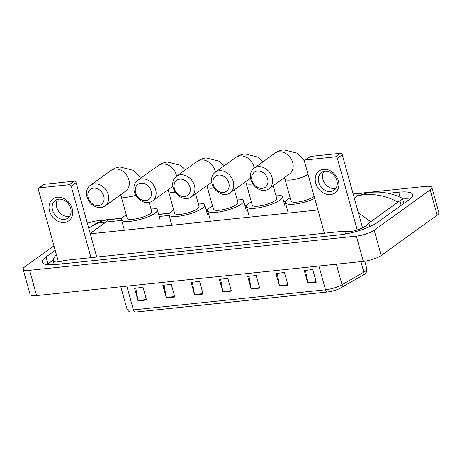 <?xml version="1.0" encoding="UTF-8"?>
<svg xmlns="http://www.w3.org/2000/svg" width="462" height="462" viewBox="0 0 462 462"><rect width="100%" height="100%" fill="white"/><g stroke="black" fill="none" stroke-linecap="round" stroke-linejoin="round"><path stroke-width="0.69" d="M327.454 291.972L135.43 312.075A3.384 1.831 -96 0 1 135.401 312.081A3.384 1.831 -96 0 1 133.408 309.892L325.496 289.778A3.384 1.831 84 0 0 327.483 291.967A3.384 1.831 84 0 0 327.512 291.967A11.1 2.76 164.5 0 0 328.459 291.851L135.401 312.081L131.139 312.064C129.522 312.162 128.113 311.07 126.917 308.801A13.537 3.367 -15.5 0 0 133.408 309.892L126.819 286.134M318.907 266.02L325.496 289.778A13.537 3.367 -15.5 0 0 342.047 284.719A3.384 2.356 60.1 0 1 341.239 287.739A3.384 2.356 60.1 0 1 341.089 287.814A11.1 2.76 164.5 0 1 338.606 289.033A11.1 2.76 164.5 0 1 328.459 291.851M166.332 297.898L162.826 285.268L171.31 284.378L174.815 297.008L166.332 297.898A2.708 1.467 84 0 1 166.228 297.447L174.688 296.558M138.04 300.86L134.54 288.23L143.024 287.341L146.529 299.971L138.04 300.86A2.708 1.467 84 0 1 137.942 300.41L146.402 299.52M251.195 289.016L247.69 276.38L256.179 275.491L259.679 288.126L251.195 289.016A2.708 1.467 84 0 1 251.091 288.559L259.557 287.676M279.481 286.053L275.981 273.417L284.465 272.528L287.97 285.164L279.481 286.053A2.708 1.467 84 0 1 279.383 285.597L287.843 284.713M307.773 283.091L304.267 270.455L312.751 269.565L316.256 282.201L307.773 283.091A2.708 1.467 84 0 1 307.669 282.634L316.129 281.751M194.618 294.935L191.112 282.305L199.601 281.416L203.101 294.051L194.618 294.935A2.708 1.467 84 0 1 194.514 294.485L202.98 293.595M222.903 291.972L219.404 279.343L227.887 278.453L231.393 291.089L222.903 291.972A2.708 1.467 84 0 1 222.805 291.522L231.266 290.638M220.657 279.21L222.805 291.522M192.365 282.172L194.514 294.485M305.521 270.328L307.669 282.634M277.235 273.29L279.383 285.597M248.943 276.247L251.091 288.559M135.793 288.097L137.942 300.41M164.079 285.135L166.228 297.447M87.364 223.308A13.537 3.367 164.5 0 1 98.672 220.611L122.02 218.168M353.153 193.965L425.398 186.4A13.537 3.367 164.5 0 1 431.895 187.491A13.537 3.367 164.5 0 1 430.168 189.922L374.185 230.209A13.537 3.367 164.5 0 1 356.323 236.105L29.597 270.316A13.537 3.367 164.5 0 1 23.1 269.219A13.537 3.367 164.5 0 1 24.827 266.788L53.956 245.83M431.895 187.491L438.9 212.757A13.537 3.367 164.5 0 1 437.173 215.188L381.196 255.474A13.537 3.367 164.5 0 1 363.328 261.371L36.602 295.582A13.537 3.367 164.5 0 1 30.105 294.485L23.1 269.219M158.616 214.333L169.427 213.201M206.029 209.367L208.241 209.136M244.843 205.307L247.049 205.07M283.651 201.241L285.863 201.01M55.203 250.323L46.038 256.918A29.1 7.236 -15.5 0 0 42.325 262.15A29.1 7.236 -15.5 0 0 56.289 264.501L339.454 234.852A29.1 7.236 -15.5 0 0 377.858 222.176L408.957 199.792A29.1 7.236 -15.5 0 0 412.67 194.566A29.1 7.236 -15.5 0 0 398.706 192.215L388.253 193.307M409.904 199.076A29.1 7.236 -15.5 0 0 402.656 198.978M53.066 260.193L47.961 263.866A29.1 7.236 -15.5 0 0 47.014 264.587M358.333 212.653L370.726 221.737L368.884 223.406C364.778 228.009 353.28 232.467 344.831 231.589L340.026 231.572L66.187 260.245L55.798 262.168L53.13 260.585L53.956 257.779L56.352 254.487M369.288 192.429C375.485 191.921 380.457 191.984 384.205 192.619C390.355 193.445 396.211 195.241 401.773 197.996L402.604 198.793L397.984 202.125C385.25 195.126 371.898 192.977 357.934 195.674L369.288 192.429L353.193 194.115M370.726 221.737L397.984 202.125M108.749 219.71L105.96 222.055L98.412 222.955L91.788 226.172L94.352 224.492C99.128 221.748 103.933 220.155 108.749 219.71L121.899 218.33M323.544 169.329A13.537 10.869 54.3 0 1 338.363 180.775A13.537 10.869 54.3 0 1 330.549 194.594A13.537 10.869 54.3 0 1 315.731 183.148A13.537 10.869 54.3 0 1 323.544 169.329M330.607 191.522A10.828 8.697 -125.7 0 0 334.13 190.205A10.828 8.697 -125.7 0 0 336.047 178.332A10.828 8.697 -125.7 0 0 325 171.31A10.828 8.697 -125.7 0 0 321.483 172.632A10.828 8.697 -125.7 0 0 319.56 184.5A10.828 8.697 -125.7 0 0 330.607 191.522M335.926 188.323A10.828 8.697 54.3 0 1 334.759 188.536A10.828 8.697 54.3 0 1 324.503 182.917A10.828 8.697 54.3 0 1 323.839 171.523M357.247 229.972L337.358 158.264A1.692 1.357 -125.7 0 0 335.51 156.832L340.419 153.297A1.692 1.357 54.3 0 1 342.273 154.73L362.549 227.847M305.521 159.973A1.692 1.357 -125.7 0 0 304.972 160.181L309.881 156.647A1.692 1.357 54.3 0 1 310.435 156.439L305.521 159.973L335.51 156.832M304.972 160.181A1.692 1.357 -125.7 0 0 304.545 161.7L324.376 233.212M310.435 156.439L340.419 153.297M257.415 171.021A9.304 7.473 -125.7 0 0 252.044 180.521A9.304 7.473 -125.7 0 0 262.231 188.386A9.304 7.473 -125.7 0 0 267.602 178.886A9.304 7.473 -125.7 0 0 257.415 171.021M264.743 190.367A12.688 10.187 54.3 0 1 251.796 182.138A12.688 10.187 54.3 0 1 254.048 168.226A12.688 10.187 54.3 0 1 258.171 166.684A12.688 10.187 54.3 0 1 271.119 174.913A12.688 10.187 54.3 0 1 268.872 188.825A12.688 10.187 54.3 0 1 264.743 190.367M308.027 174.261A12.688 3.153 -15.5 0 1 307.767 174.457A12.688 3.153 -15.5 0 1 291.02 179.984A12.688 3.153 -15.5 0 1 284.933 178.956L291.06 201.062A12.688 3.153 -15.5 0 0 300.519 201.571A12.688 3.153 -15.5 0 0 313.894 196.564A12.688 3.153 -15.5 0 0 314.16 196.367M314.726 198.406A18.607 4.626 164.5 0 1 296.188 203.915A18.607 4.626 164.5 0 1 285.354 202.645A18.607 4.626 164.5 0 1 287.728 199.301A18.607 4.626 164.5 0 1 290.159 197.8M218.601 175.081A9.304 7.473 -125.7 0 0 213.23 184.581A9.304 7.473 -125.7 0 0 223.417 192.452A9.304 7.473 -125.7 0 0 228.788 182.952A9.304 7.473 -125.7 0 0 218.601 175.081M225.93 194.433A12.688 10.187 54.3 0 1 212.988 186.203A12.688 10.187 54.3 0 1 215.234 172.291A12.688 10.187 54.3 0 1 219.363 170.749A12.688 10.187 54.3 0 1 232.311 178.973A12.688 10.187 54.3 0 1 230.059 192.891A12.688 10.187 54.3 0 1 225.93 194.433M252.841 183.974A12.688 3.153 -15.5 0 1 252.206 184.049A12.688 3.153 -15.5 0 1 246.119 183.021L252.252 205.128A12.688 3.153 -15.5 0 0 261.711 205.636A12.688 3.153 -15.5 0 0 275.086 200.623A12.688 3.153 -15.5 0 0 276.703 198.348L273.198 185.707M275.802 195.085A18.607 4.626 164.5 0 1 282.409 196.766A18.607 4.626 164.5 0 1 280.036 200.11A18.607 4.626 164.5 0 1 260.418 207.455A18.607 4.626 164.5 0 1 246.546 206.71A18.607 4.626 164.5 0 1 248.92 203.367A18.607 4.626 164.5 0 1 251.345 201.865M179.787 179.146A9.304 7.473 -125.7 0 0 174.417 188.646A9.304 7.473 -125.7 0 0 184.609 196.517A9.304 7.473 -125.7 0 0 189.98 187.018A9.304 7.473 -125.7 0 0 179.787 179.146M187.122 198.498A12.688 10.187 54.3 0 1 174.174 190.269A12.688 10.187 54.3 0 1 176.426 176.357A12.688 10.187 54.3 0 1 180.55 174.809A12.688 10.187 54.3 0 1 193.497 183.039A12.688 10.187 54.3 0 1 191.245 196.951A12.688 10.187 54.3 0 1 187.122 198.498M214.027 188.04A12.688 3.153 -15.5 0 1 213.398 188.109A12.688 3.153 -15.5 0 1 207.311 187.087L213.438 209.194A12.688 3.153 -15.5 0 0 222.898 209.702A12.688 3.153 -15.5 0 0 236.273 204.689A12.688 3.153 -15.5 0 0 237.895 202.408L234.39 189.772M236.989 199.145A18.607 4.626 164.5 0 1 243.601 200.826A18.607 4.626 164.5 0 1 241.222 204.169A18.607 4.626 164.5 0 1 221.604 211.521A18.607 4.626 164.5 0 1 207.733 210.776A18.607 4.626 164.5 0 1 210.106 207.432A18.607 4.626 164.5 0 1 212.532 205.931M140.979 183.212A9.304 7.473 -125.7 0 0 135.609 192.712A9.304 7.473 -125.7 0 0 145.796 200.577A9.304 7.473 -125.7 0 0 151.166 191.083A9.304 7.473 -125.7 0 0 140.979 183.212M148.308 202.558A12.688 10.187 54.3 0 1 135.36 194.335A12.688 10.187 54.3 0 1 137.612 180.417A12.688 10.187 54.3 0 1 141.742 178.875A12.688 10.187 54.3 0 1 154.683 187.104A12.688 10.187 54.3 0 1 152.437 201.016A12.688 10.187 54.3 0 1 148.308 202.558M175.219 192.1A12.688 3.153 -15.5 0 1 174.584 192.175A12.688 3.153 -15.5 0 1 168.497 191.147L174.63 213.253A12.688 3.153 -15.5 0 0 184.084 213.762A12.688 3.153 -15.5 0 0 197.465 208.755A12.688 3.153 -15.5 0 0 199.082 206.474L195.576 193.838M198.175 203.211A18.607 4.626 164.5 0 1 204.787 204.891A18.607 4.626 164.5 0 1 202.414 208.235A18.607 4.626 164.5 0 1 182.796 215.581A18.607 4.626 164.5 0 1 168.919 214.836A18.607 4.626 164.5 0 1 171.298 211.492A18.607 4.626 164.5 0 1 173.724 209.991M93.567 188.173A9.304 7.473 -125.7 0 0 88.196 197.672A9.304 7.473 -125.7 0 0 98.383 205.544A9.304 7.473 -125.7 0 0 103.754 196.044A9.304 7.473 -125.7 0 0 93.567 188.173M100.895 207.525A12.688 10.187 54.3 0 1 87.953 199.295A12.688 10.187 54.3 0 1 90.2 185.383A12.688 10.187 54.3 0 1 94.329 183.841A12.688 10.187 54.3 0 1 107.276 192.065A12.688 10.187 54.3 0 1 105.024 205.983A12.688 10.187 54.3 0 1 100.895 207.525M135.851 195.259A12.688 3.153 -15.5 0 1 127.177 197.141A12.688 3.153 -15.5 0 1 121.084 196.113L127.217 218.22A12.688 3.153 -15.5 0 0 136.677 218.728A12.688 3.153 -15.5 0 0 150.052 213.715A12.688 3.153 -15.5 0 0 151.669 211.44L149.174 202.431M150.768 208.177A18.607 4.626 164.5 0 1 157.375 209.858A18.607 4.626 164.5 0 1 155.001 213.201A18.607 4.626 164.5 0 1 135.383 220.547A18.607 4.626 164.5 0 1 121.512 219.802A18.607 4.626 164.5 0 1 123.885 216.459A18.607 4.626 164.5 0 1 126.311 214.957M57.352 197.205A13.537 10.869 54.3 0 1 72.17 208.651A13.537 10.869 54.3 0 1 64.357 222.47A13.537 10.869 54.3 0 1 49.538 211.018A13.537 10.869 54.3 0 1 57.352 197.205M64.414 219.398A10.828 8.697 -125.7 0 0 67.937 218.081A10.828 8.697 -125.7 0 0 69.854 206.208A10.828 8.697 -125.7 0 0 58.807 199.186A10.828 8.697 -125.7 0 0 55.29 200.502A10.828 8.697 -125.7 0 0 53.367 212.376A10.828 8.697 -125.7 0 0 64.414 219.398M69.733 216.193A10.828 8.697 54.3 0 1 68.567 216.407A10.828 8.697 54.3 0 1 58.31 210.793A10.828 8.697 54.3 0 1 57.646 199.399M90.997 257.646L71.165 186.14A1.692 1.357 -125.7 0 0 69.317 184.708L74.226 181.173A1.692 1.357 54.3 0 1 76.08 182.606L96.72 257.045M39.328 187.843A1.692 1.357 -125.7 0 0 38.779 188.051L43.688 184.517A1.692 1.357 54.3 0 1 44.242 184.315L39.328 187.843L69.317 184.708M38.779 188.051A1.692 1.357 -125.7 0 0 38.352 189.57L58.455 262.052M44.242 184.315L74.226 181.173M336.359 264.195L342.047 284.719L363.831 272.176A13.537 3.367 -15.5 0 0 365.142 271.338A13.537 3.367 -15.5 0 0 366.868 268.907L364.732 261.192M366.868 268.907C366.603 272.349 365.742 274.174 364.287 274.382L363.022 275.19A3.384 2.356 60.1 0 0 363.831 272.176L360.909 261.625M338.606 289.033L363.022 275.19A3.384 2.356 60.1 0 1 362.872 275.265M354.342 198.256L357.934 195.674L353.748 196.113M90.171 233.42L105.96 222.055L121.679 220.409M159.211 216.482L169.092 215.448M206.624 211.515L207.9 211.382M245.438 207.45L246.714 207.317M284.245 203.39L285.528 203.257M90.275 233.807L317.931 209.967M29.597 270.316L36.602 295.582M356.323 236.105L363.328 261.371M374.185 230.209L381.196 255.474M430.168 189.922L437.173 215.188M400.086 197.182L398.706 192.215M47.961 263.866L46.038 256.918M369.779 226.628L368.884 223.406M345.495 233.98L344.831 231.589M62.393 263.86L61.665 261.238M401.189 205.382L399.982 201.028M342.273 154.73L337.358 158.264M268.872 188.825L289.495 173.983A12.688 10.187 -125.7 0 0 291.747 160.071A12.688 10.187 -125.7 0 0 278.8 151.842A12.688 10.187 -125.7 0 0 274.671 153.384L254.048 168.226M254.204 168.116A12.688 10.187 -125.7 0 0 239.986 155.908A12.688 10.187 -125.7 0 0 235.863 157.45L215.234 172.291M215.39 172.176A12.688 10.187 -125.7 0 0 201.178 159.968A12.688 10.187 -125.7 0 0 197.049 161.515L176.426 176.357M176.582 176.241A12.688 10.187 -125.7 0 0 162.364 164.033A12.688 10.187 -125.7 0 0 158.235 165.575L137.612 180.417M105.024 205.983L125.647 191.141A12.688 10.187 -125.7 0 0 127.899 177.229A12.688 10.187 -125.7 0 0 114.951 169A12.688 10.187 -125.7 0 0 110.828 170.542L90.2 185.383M76.08 182.606L71.165 186.14M126.917 308.801L120.801 286.763M54.262 264.68L53.124 260.585M403.892 203.436L402.604 198.793M285.741 201.178L283.691 201.392M246.933 205.238L244.883 205.451M208.119 209.303L206.069 209.517M169.306 213.369L158.657 214.483M88.762 228.349L91.782 226.172M304.487 161.047L299.971 155.602L296.771 153.084L283.899 149.821C280.509 150.208 277.431 151.392 274.671 153.384M285.354 202.645L287.982 212.122M284.933 178.956L284.494 177.581M263.121 161.7L257.958 157.149L245.091 153.886C241.701 154.268 238.623 155.457 235.863 157.45M282.409 196.766L285.037 206.237M246.546 206.71L249.174 216.181M250.525 178.159L230.059 192.891M246.119 183.021L245.686 181.641M224.307 165.766L219.144 161.209L206.277 157.952C202.887 158.333 199.809 159.523 197.049 161.515M243.601 200.826L246.229 210.302M207.733 210.776L210.36 220.247M211.712 182.224L191.245 196.951M207.311 187.087L206.872 185.707M185.493 169.825L180.336 165.275L167.469 162.012C164.074 162.399 161.001 163.583 158.235 165.575M204.787 204.891L207.415 214.368M168.919 214.836L171.546 224.313M172.903 186.29L152.437 201.016M168.497 191.147L168.064 189.772M140.662 178.228L136.128 172.759L132.923 170.241L120.056 166.978C116.667 167.359 113.588 168.549 110.828 170.542M157.375 209.858L160.002 219.329M121.512 219.802L124.139 229.273M121.084 196.113L120.651 194.733"/></g></svg>
